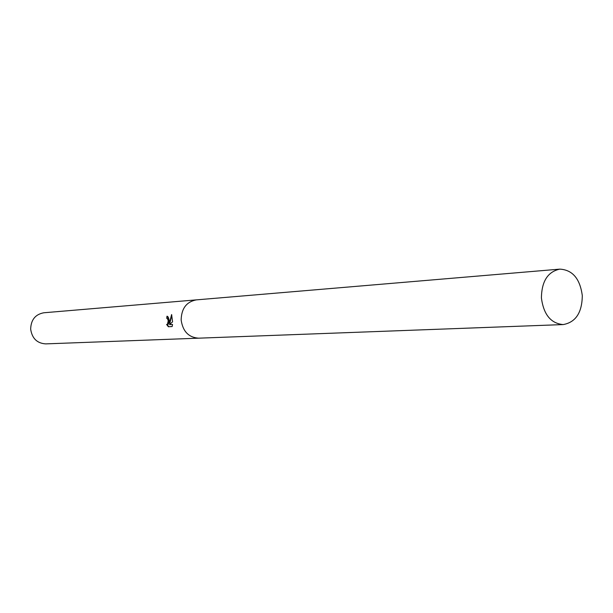 <?xml version="1.0" encoding="UTF-8"?>
<svg xmlns="http://www.w3.org/2000/svg" width="613" height="613" viewBox="0 0 613 613"><rect width="100%" height="100%" fill="white"/><g stroke="black" fill="none" stroke-linecap="round" stroke-linejoin="round"><path stroke-width="0.92" d="M169.257 320.714L169.41 323.273L171.609 314.561L172.582 321.817L169.464 324.614L172.537 324.446L172.146 326.553L168.368 326.752L166.583 324.446L167.349 324.744L168.238 320.775L167.418 318.645L166.744 318.354L166.974 316.224L168.322 317.136L169.257 320.714M196.421 299.864L43.807 312.776C35.332 314.369 30.949 319.833 30.665 329.158C32.06 338.414 37.071 343.318 45.699 343.885L198.758 338.169M198.643 338.177C188.643 337.464 182.82 331.395 181.149 319.986C181.448 308.492 186.498 301.788 196.306 299.88C186.498 301.788 181.448 308.492 181.149 319.986C182.82 331.395 188.643 337.464 198.643 338.177L563.186 324.576C575.699 322.308 582.066 312.668 582.296 295.635C580.028 278.708 572.534 269.873 559.815 269.13C547.777 271.712 541.639 281.344 541.417 298.025C543.639 314.615 550.895 323.465 563.186 324.576M167.395 316.27L167.165 318.323L167.839 318.622C169.119 321.312 169.096 323.35 167.77 324.721L167.548 324.698M167.18 324.737L168.805 326.721L172.153 326.545M168.805 326.721L168.368 326.752M171.809 315.09L169.832 323.25L169.41 323.273M167.349 324.744L167.77 324.721M196.306 299.88L559.815 269.13"/></g></svg>
